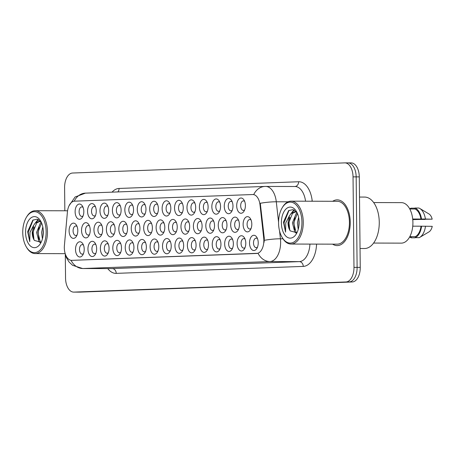 <?xml version="1.0" encoding="UTF-8"?>
<svg xmlns="http://www.w3.org/2000/svg" width="455" height="455" viewBox="0 0 455 455"><rect width="100%" height="100%" fill="white"/><g stroke="black" fill="none" stroke-linecap="round" stroke-linejoin="round"><path stroke-width="0.68" d="M124.841 209.965A7.621 4.351 90.1 0 1 127.463 202.816A7.621 4.351 90.1 0 1 132.223 204.335A7.621 4.351 90.1 0 1 133.537 209.641A7.621 4.351 90.1 0 1 132.2 215.295A7.621 4.351 90.1 0 1 127.519 216.853A7.621 4.351 90.1 0 1 124.841 209.965M132.826 205.614A4.766 2.719 -89.9 0 0 131.546 205.046A4.766 2.719 -89.9 0 0 128.816 209.914A4.766 2.719 -89.9 0 0 131.523 214.578A4.766 2.719 -89.9 0 0 132.809 214.015M112.408 210.432A7.621 4.351 90.1 0 1 115.03 203.283A7.621 4.351 90.1 0 1 119.796 204.795A7.621 4.351 90.1 0 1 121.11 210.108A7.621 4.351 90.1 0 1 119.767 215.755A7.621 4.351 90.1 0 1 115.087 217.314A7.621 4.351 90.1 0 1 112.408 210.432M120.399 206.075A4.766 2.719 -89.9 0 0 119.119 205.512A4.766 2.719 -89.9 0 0 116.389 210.375A4.766 2.719 -89.9 0 0 119.096 215.039A4.766 2.719 -89.9 0 0 120.376 214.476M99.981 210.892A7.621 4.351 90.1 0 1 102.603 203.743A7.621 4.351 90.1 0 1 107.369 205.256A7.621 4.351 90.1 0 1 108.677 210.568A7.621 4.351 90.1 0 1 107.34 216.222A7.621 4.351 90.1 0 1 102.659 217.78A7.621 4.351 90.1 0 1 99.981 210.892M107.971 206.542A4.766 2.719 -89.9 0 0 106.686 205.973A4.766 2.719 -89.9 0 0 103.956 210.841A4.766 2.719 -89.9 0 0 106.663 215.499A4.766 2.719 -89.9 0 0 107.949 214.942M137.268 209.505A7.621 4.351 90.1 0 1 139.89 202.356A7.621 4.351 90.1 0 1 144.656 203.868A7.621 4.351 90.1 0 1 145.964 209.181A7.621 4.351 90.1 0 1 144.627 214.828A7.621 4.351 90.1 0 1 139.947 216.387A7.621 4.351 90.1 0 1 137.268 209.505M145.259 205.148A4.766 2.719 -89.9 0 0 143.973 204.585A4.766 2.719 -89.9 0 0 141.243 209.448A4.766 2.719 -89.9 0 0 143.951 214.112A4.766 2.719 -89.9 0 0 145.236 213.549M149.695 209.038A7.621 4.351 90.1 0 1 152.317 201.889A7.621 4.351 90.1 0 1 157.083 203.408A7.621 4.351 90.1 0 1 158.397 208.714A7.621 4.351 90.1 0 1 157.055 214.368A7.621 4.351 90.1 0 1 152.374 215.926A7.621 4.351 90.1 0 1 149.695 209.038M157.686 204.687A4.766 2.719 -89.9 0 0 156.406 204.119A4.766 2.719 -89.9 0 0 153.676 208.987A4.766 2.719 -89.9 0 0 156.383 213.651A4.766 2.719 -89.9 0 0 157.663 213.088M87.553 211.359A7.621 4.351 90.1 0 1 90.175 204.21A7.621 4.351 90.1 0 1 94.936 205.723A7.621 4.351 90.1 0 1 96.25 211.035A7.621 4.351 90.1 0 1 94.913 216.682A7.621 4.351 90.1 0 1 90.232 218.241A7.621 4.351 90.1 0 1 87.553 211.359M95.539 207.002A4.766 2.719 -89.9 0 0 94.259 206.439A4.766 2.719 -89.9 0 0 91.529 211.302A4.766 2.719 -89.9 0 0 94.236 215.966A4.766 2.719 -89.9 0 0 95.522 215.403M162.122 208.578A7.621 4.351 90.1 0 1 164.75 201.429A7.621 4.351 90.1 0 1 169.51 202.941A7.621 4.351 90.1 0 1 170.824 208.254A7.621 4.351 90.1 0 1 169.482 213.901A7.621 4.351 90.1 0 1 164.801 215.46A7.621 4.351 90.1 0 1 162.122 208.578M170.113 204.221A4.766 2.719 -89.9 0 0 168.833 203.658A4.766 2.719 -89.9 0 0 166.103 208.521A4.766 2.719 -89.9 0 0 168.811 213.185A4.766 2.719 -89.9 0 0 170.096 212.627M174.555 208.111A7.621 4.351 90.1 0 1 177.177 200.962A7.621 4.351 90.1 0 1 181.943 202.481A7.621 4.351 90.1 0 1 183.251 207.787A7.621 4.351 90.1 0 1 181.915 213.44A7.621 4.351 90.1 0 1 177.234 214.999A7.621 4.351 90.1 0 1 174.555 208.111M182.546 203.76A4.766 2.719 -89.9 0 0 181.261 203.192A4.766 2.719 -89.9 0 0 178.531 208.06A4.766 2.719 -89.9 0 0 181.238 212.724A4.766 2.719 -89.9 0 0 182.523 212.161M186.982 207.651A7.621 4.351 90.1 0 1 189.604 200.501A7.621 4.351 90.1 0 1 194.37 202.014A7.621 4.351 90.1 0 1 195.684 207.326A7.621 4.351 90.1 0 1 194.342 212.974A7.621 4.351 90.1 0 1 189.661 214.532A7.621 4.351 90.1 0 1 186.982 207.651M194.973 203.3A4.766 2.719 -89.9 0 0 193.694 202.731A4.766 2.719 -89.9 0 0 190.963 207.594A4.766 2.719 -89.9 0 0 193.671 212.257A4.766 2.719 -89.9 0 0 194.95 211.7M199.409 207.19A7.621 4.351 90.1 0 1 202.037 200.035A7.621 4.351 90.1 0 1 206.798 201.554A7.621 4.351 90.1 0 1 208.111 206.866A7.621 4.351 90.1 0 1 206.769 212.513A7.621 4.351 90.1 0 1 202.088 214.072A7.621 4.351 90.1 0 1 199.409 207.19M207.4 202.833A4.766 2.719 -89.9 0 0 206.121 202.265A4.766 2.719 -89.9 0 0 203.391 207.133A4.766 2.719 -89.9 0 0 206.098 211.797A4.766 2.719 -89.9 0 0 207.383 211.234M211.842 206.724A7.621 4.351 90.1 0 1 214.464 199.574A7.621 4.351 90.1 0 1 219.23 201.087A7.621 4.351 90.1 0 1 220.538 206.399A7.621 4.351 90.1 0 1 219.202 212.047A7.621 4.351 90.1 0 1 214.521 213.611A7.621 4.351 90.1 0 1 211.842 206.724M219.833 202.373A4.766 2.719 -89.9 0 0 218.548 201.804A4.766 2.719 -89.9 0 0 215.818 206.667A4.766 2.719 -89.9 0 0 218.525 211.33A4.766 2.719 -89.9 0 0 219.81 210.773M224.269 206.263A7.621 4.351 90.1 0 1 226.891 199.114A7.621 4.351 90.1 0 1 231.658 200.627A7.621 4.351 90.1 0 1 232.971 205.939A7.621 4.351 90.1 0 1 231.629 211.586A7.621 4.351 90.1 0 1 226.948 213.145A7.621 4.351 90.1 0 1 224.269 206.263M232.26 201.906A4.766 2.719 -89.9 0 0 230.981 201.338A4.766 2.719 -89.9 0 0 228.251 206.206A4.766 2.719 -89.9 0 0 230.952 210.87A4.766 2.719 -89.9 0 0 232.238 210.307M236.697 205.796A7.621 4.351 90.1 0 1 239.324 198.647A7.621 4.351 90.1 0 1 244.085 200.16A7.621 4.351 90.1 0 1 245.399 205.472A7.621 4.351 90.1 0 1 244.056 211.126A7.621 4.351 90.1 0 1 239.375 212.684A7.621 4.351 90.1 0 1 236.697 205.796M244.688 201.446A4.766 2.719 -89.9 0 0 243.408 200.877A4.766 2.719 -89.9 0 0 240.678 205.74A4.766 2.719 -89.9 0 0 243.385 210.403A4.766 2.719 -89.9 0 0 244.671 209.846M75.121 211.82A7.621 4.351 90.1 0 1 77.742 204.67A7.621 4.351 90.1 0 1 82.509 206.183A7.621 4.351 90.1 0 1 83.822 211.495A7.621 4.351 90.1 0 1 82.48 217.149A7.621 4.351 90.1 0 1 77.799 218.707A7.621 4.351 90.1 0 1 75.121 211.82M83.111 207.469A4.766 2.719 -89.9 0 0 81.832 206.9A4.766 2.719 -89.9 0 0 79.102 211.768A4.766 2.719 -89.9 0 0 81.809 216.426A4.766 2.719 -89.9 0 0 83.089 215.869M106.39 229.525A7.621 4.351 90.1 0 1 109.012 222.376A7.621 4.351 90.1 0 1 113.778 223.888A7.621 4.351 90.1 0 1 115.092 229.201A7.621 4.351 90.1 0 1 113.75 234.848A7.621 4.351 90.1 0 1 109.069 236.407A7.621 4.351 90.1 0 1 106.39 229.525M114.381 225.168A4.766 2.719 -89.9 0 0 113.102 224.605A4.766 2.719 -89.9 0 0 110.372 229.468A4.766 2.719 -89.9 0 0 113.079 234.132A4.766 2.719 -89.9 0 0 114.359 233.569M143.678 228.131A7.621 4.351 90.1 0 1 146.3 220.982A7.621 4.351 90.1 0 1 151.066 222.501A7.621 4.351 90.1 0 1 152.38 227.807A7.621 4.351 90.1 0 1 151.037 233.46A7.621 4.351 90.1 0 1 146.356 235.019A7.621 4.351 90.1 0 1 143.678 228.131M151.669 223.78A4.766 2.719 -89.9 0 0 150.389 223.212A4.766 2.719 -89.9 0 0 147.659 228.08A4.766 2.719 -89.9 0 0 150.366 232.744A4.766 2.719 -89.9 0 0 151.646 232.181M118.823 229.058A7.621 4.351 90.1 0 1 121.445 221.909A7.621 4.351 90.1 0 1 126.206 223.428A7.621 4.351 90.1 0 1 127.519 228.734A7.621 4.351 90.1 0 1 126.183 234.388A7.621 4.351 90.1 0 1 121.502 235.946A7.621 4.351 90.1 0 1 118.823 229.058M126.808 224.707A4.766 2.719 -89.9 0 0 125.529 224.139A4.766 2.719 -89.9 0 0 122.799 229.007A4.766 2.719 -89.9 0 0 125.506 233.671A4.766 2.719 -89.9 0 0 126.791 233.108M156.111 227.671A7.621 4.351 90.1 0 1 158.732 220.521A7.621 4.351 90.1 0 1 163.493 222.034A7.621 4.351 90.1 0 1 164.807 227.346A7.621 4.351 90.1 0 1 163.47 232.994A7.621 4.351 90.1 0 1 158.789 234.552A7.621 4.351 90.1 0 1 156.111 227.671M164.096 223.32A4.766 2.719 -89.9 0 0 162.816 222.751A4.766 2.719 -89.9 0 0 160.086 227.614A4.766 2.719 -89.9 0 0 162.793 232.277A4.766 2.719 -89.9 0 0 164.079 231.72M93.963 229.985A7.621 4.351 90.1 0 1 96.585 222.836A7.621 4.351 90.1 0 1 101.351 224.355A7.621 4.351 90.1 0 1 102.659 229.661A7.621 4.351 90.1 0 1 101.323 235.315A7.621 4.351 90.1 0 1 96.642 236.873A7.621 4.351 90.1 0 1 93.963 229.985M101.954 225.635A4.766 2.719 -89.9 0 0 100.669 225.066A4.766 2.719 -89.9 0 0 97.939 229.934A4.766 2.719 -89.9 0 0 100.646 234.598A4.766 2.719 -89.9 0 0 101.931 234.035M81.536 230.452A7.621 4.351 90.1 0 1 84.158 223.303A7.621 4.351 90.1 0 1 88.918 224.815A7.621 4.351 90.1 0 1 90.232 230.128A7.621 4.351 90.1 0 1 88.896 235.775A7.621 4.351 90.1 0 1 84.215 237.334A7.621 4.351 90.1 0 1 81.536 230.452M89.527 226.095A4.766 2.719 -89.9 0 0 88.242 225.532A4.766 2.719 -89.9 0 0 85.512 230.395A4.766 2.719 -89.9 0 0 88.219 235.059A4.766 2.719 -89.9 0 0 89.504 234.496M131.25 228.598A7.621 4.351 90.1 0 1 133.872 221.448A7.621 4.351 90.1 0 1 138.638 222.961A7.621 4.351 90.1 0 1 139.947 228.274A7.621 4.351 90.1 0 1 138.61 233.921A7.621 4.351 90.1 0 1 133.929 235.48A7.621 4.351 90.1 0 1 131.25 228.598M139.241 224.241A4.766 2.719 -89.9 0 0 137.956 223.678A4.766 2.719 -89.9 0 0 135.226 228.541A4.766 2.719 -89.9 0 0 137.933 233.205A4.766 2.719 -89.9 0 0 139.219 232.647M168.538 227.21A7.621 4.351 90.1 0 1 171.16 220.055A7.621 4.351 90.1 0 1 175.926 221.574A7.621 4.351 90.1 0 1 177.234 226.886A7.621 4.351 90.1 0 1 175.897 232.533A7.621 4.351 90.1 0 1 171.216 234.092A7.621 4.351 90.1 0 1 168.538 227.21M176.529 222.853A4.766 2.719 -89.9 0 0 175.243 222.285A4.766 2.719 -89.9 0 0 172.513 227.153A4.766 2.719 -89.9 0 0 175.22 231.817A4.766 2.719 -89.9 0 0 176.506 231.254M180.965 226.744A7.621 4.351 90.1 0 1 183.587 219.594A7.621 4.351 90.1 0 1 188.353 221.107A7.621 4.351 90.1 0 1 189.667 226.419A7.621 4.351 90.1 0 1 188.325 232.067A7.621 4.351 90.1 0 1 183.644 233.631A7.621 4.351 90.1 0 1 180.965 226.744M188.956 222.393A4.766 2.719 -89.9 0 0 187.676 221.824A4.766 2.719 -89.9 0 0 184.946 226.687A4.766 2.719 -89.9 0 0 187.653 231.35A4.766 2.719 -89.9 0 0 188.933 230.793M193.398 226.283A7.621 4.351 90.1 0 1 196.02 219.134A7.621 4.351 90.1 0 1 200.78 220.647A7.621 4.351 90.1 0 1 202.094 225.959A7.621 4.351 90.1 0 1 200.757 231.606A7.621 4.351 90.1 0 1 196.077 233.165A7.621 4.351 90.1 0 1 193.398 226.283M201.383 221.926A4.766 2.719 -89.9 0 0 200.103 221.357A4.766 2.719 -89.9 0 0 197.373 226.226A4.766 2.719 -89.9 0 0 200.081 230.89A4.766 2.719 -89.9 0 0 201.366 230.327M205.825 225.816A7.621 4.351 90.1 0 1 208.447 218.667A7.621 4.351 90.1 0 1 213.213 220.18A7.621 4.351 90.1 0 1 214.521 225.492A7.621 4.351 90.1 0 1 213.185 231.146A7.621 4.351 90.1 0 1 208.504 232.704A7.621 4.351 90.1 0 1 205.825 225.816M213.816 221.466A4.766 2.719 -89.9 0 0 212.53 220.897A4.766 2.719 -89.9 0 0 209.8 225.76A4.766 2.719 -89.9 0 0 212.508 230.423A4.766 2.719 -89.9 0 0 213.793 229.866M218.252 225.356A7.621 4.351 90.1 0 1 220.874 218.207A7.621 4.351 90.1 0 1 225.64 219.719A7.621 4.351 90.1 0 1 226.954 225.032A7.621 4.351 90.1 0 1 225.612 230.679A7.621 4.351 90.1 0 1 220.931 232.238A7.621 4.351 90.1 0 1 218.252 225.356M226.243 220.999A4.766 2.719 -89.9 0 0 224.963 220.436A4.766 2.719 -89.9 0 0 222.233 225.299A4.766 2.719 -89.9 0 0 224.941 229.963A4.766 2.719 -89.9 0 0 226.22 229.4M230.679 224.889A7.621 4.351 90.1 0 1 233.307 217.74A7.621 4.351 90.1 0 1 238.067 219.253A7.621 4.351 90.1 0 1 239.381 224.565A7.621 4.351 90.1 0 1 238.039 230.219A7.621 4.351 90.1 0 1 233.358 231.777A7.621 4.351 90.1 0 1 230.679 224.889M238.67 220.538A4.766 2.719 -89.9 0 0 237.391 219.97A4.766 2.719 -89.9 0 0 234.661 224.838A4.766 2.719 -89.9 0 0 237.368 229.496A4.766 2.719 -89.9 0 0 238.653 228.939M243.112 224.429A7.621 4.351 90.1 0 1 245.734 217.28A7.621 4.351 90.1 0 1 250.5 218.792A7.621 4.351 90.1 0 1 251.808 224.105A7.621 4.351 90.1 0 1 250.472 229.752A7.621 4.351 90.1 0 1 245.791 231.311A7.621 4.351 90.1 0 1 243.112 224.429M251.103 220.072A4.766 2.719 -89.9 0 0 249.818 219.509A4.766 2.719 -89.9 0 0 247.088 224.372A4.766 2.719 -89.9 0 0 249.795 229.036A4.766 2.719 -89.9 0 0 251.08 228.473M69.103 230.912A7.621 4.351 90.1 0 1 71.725 223.763A7.621 4.351 90.1 0 1 76.491 225.276A7.621 4.351 90.1 0 1 77.805 230.588A7.621 4.351 90.1 0 1 76.463 236.242A7.621 4.351 90.1 0 1 71.782 237.8A7.621 4.351 90.1 0 1 69.103 230.912M77.094 226.562A4.766 2.719 -89.9 0 0 75.814 225.993A4.766 2.719 -89.9 0 0 73.084 230.861A4.766 2.719 -89.9 0 0 75.792 235.519A4.766 2.719 -89.9 0 0 77.077 234.962M87.946 249.078A7.621 4.351 90.1 0 1 90.568 241.929A7.621 4.351 90.1 0 1 95.334 243.448A7.621 4.351 90.1 0 1 96.648 248.754A7.621 4.351 90.1 0 1 95.305 254.408A7.621 4.351 90.1 0 1 90.625 255.966A7.621 4.351 90.1 0 1 87.946 249.078M95.937 244.727A4.766 2.719 -89.9 0 0 94.657 244.159A4.766 2.719 -89.9 0 0 91.927 249.027A4.766 2.719 -89.9 0 0 94.629 253.691A4.766 2.719 -89.9 0 0 95.914 253.128M100.373 248.618A7.621 4.351 90.1 0 1 102.995 241.469A7.621 4.351 90.1 0 1 107.761 242.981A7.621 4.351 90.1 0 1 109.075 248.293A7.621 4.351 90.1 0 1 107.733 253.941A7.621 4.351 90.1 0 1 103.052 255.5A7.621 4.351 90.1 0 1 100.373 248.618M108.364 244.261A4.766 2.719 -89.9 0 0 107.084 243.698A4.766 2.719 -89.9 0 0 104.354 248.561A4.766 2.719 -89.9 0 0 107.061 253.225A4.766 2.719 -89.9 0 0 108.347 252.667M112.806 248.151A7.621 4.351 90.1 0 1 115.428 241.002A7.621 4.351 90.1 0 1 120.188 242.521A7.621 4.351 90.1 0 1 121.502 247.827A7.621 4.351 90.1 0 1 120.165 253.481A7.621 4.351 90.1 0 1 115.485 255.039A7.621 4.351 90.1 0 1 112.806 248.151M120.797 243.8A4.766 2.719 -89.9 0 0 119.511 243.232A4.766 2.719 -89.9 0 0 116.781 248.1A4.766 2.719 -89.9 0 0 119.489 252.764A4.766 2.719 -89.9 0 0 120.774 252.201M125.233 247.691A7.621 4.351 90.1 0 1 127.855 240.541A7.621 4.351 90.1 0 1 132.621 242.054A7.621 4.351 90.1 0 1 133.935 247.366A7.621 4.351 90.1 0 1 132.593 253.014A7.621 4.351 90.1 0 1 127.912 254.572A7.621 4.351 90.1 0 1 125.233 247.691M133.224 243.34A4.766 2.719 -89.9 0 0 131.944 242.771A4.766 2.719 -89.9 0 0 129.209 247.634A4.766 2.719 -89.9 0 0 131.916 252.298A4.766 2.719 -89.9 0 0 133.201 251.74M137.66 247.23A7.621 4.351 90.1 0 1 140.282 240.075A7.621 4.351 90.1 0 1 145.048 241.594A7.621 4.351 90.1 0 1 146.362 246.906A7.621 4.351 90.1 0 1 145.02 252.553A7.621 4.351 90.1 0 1 140.339 254.112A7.621 4.351 90.1 0 1 137.66 247.23M145.651 242.873A4.766 2.719 -89.9 0 0 144.371 242.305A4.766 2.719 -89.9 0 0 141.641 247.173A4.766 2.719 -89.9 0 0 144.349 251.837A4.766 2.719 -89.9 0 0 145.634 251.274M150.093 246.764A7.621 4.351 90.1 0 1 152.715 239.614A7.621 4.351 90.1 0 1 157.475 241.127A7.621 4.351 90.1 0 1 158.789 246.439A7.621 4.351 90.1 0 1 157.453 252.087A7.621 4.351 90.1 0 1 152.772 253.651A7.621 4.351 90.1 0 1 150.093 246.764M158.084 242.413A4.766 2.719 -89.9 0 0 156.799 241.844A4.766 2.719 -89.9 0 0 154.069 246.707A4.766 2.719 -89.9 0 0 156.776 251.37A4.766 2.719 -89.9 0 0 158.061 250.813M162.52 246.303A7.621 4.351 90.1 0 1 165.142 239.154A7.621 4.351 90.1 0 1 169.908 240.667A7.621 4.351 90.1 0 1 171.216 245.979A7.621 4.351 90.1 0 1 169.88 251.626A7.621 4.351 90.1 0 1 165.199 253.185A7.621 4.351 90.1 0 1 162.52 246.303M170.511 241.946A4.766 2.719 -89.9 0 0 169.226 241.377A4.766 2.719 -89.9 0 0 166.496 246.246A4.766 2.719 -89.9 0 0 169.203 250.91A4.766 2.719 -89.9 0 0 170.488 250.347M174.948 245.837A7.621 4.351 90.1 0 1 177.569 238.687A7.621 4.351 90.1 0 1 182.336 240.2A7.621 4.351 90.1 0 1 183.649 245.512A7.621 4.351 90.1 0 1 182.307 251.166A7.621 4.351 90.1 0 1 177.626 252.724A7.621 4.351 90.1 0 1 174.948 245.837M182.938 241.486A4.766 2.719 -89.9 0 0 181.659 240.917A4.766 2.719 -89.9 0 0 178.929 245.78A4.766 2.719 -89.9 0 0 181.636 250.443A4.766 2.719 -89.9 0 0 182.916 249.886M187.38 245.376A7.621 4.351 90.1 0 1 190.002 238.227A7.621 4.351 90.1 0 1 194.763 239.739A7.621 4.351 90.1 0 1 196.077 245.052A7.621 4.351 90.1 0 1 194.74 250.699A7.621 4.351 90.1 0 1 190.059 252.258A7.621 4.351 90.1 0 1 187.38 245.376M195.366 241.019A4.766 2.719 -89.9 0 0 194.086 240.456A4.766 2.719 -89.9 0 0 191.356 245.319A4.766 2.719 -89.9 0 0 194.063 249.983A4.766 2.719 -89.9 0 0 195.349 249.42M199.808 244.909A7.621 4.351 90.1 0 1 202.429 237.76A7.621 4.351 90.1 0 1 207.196 239.273A7.621 4.351 90.1 0 1 208.504 244.585A7.621 4.351 90.1 0 1 207.167 250.239A7.621 4.351 90.1 0 1 202.486 251.797A7.621 4.351 90.1 0 1 199.808 244.909M207.798 240.558A4.766 2.719 -89.9 0 0 206.513 239.99A4.766 2.719 -89.9 0 0 203.783 244.858A4.766 2.719 -89.9 0 0 206.49 249.516A4.766 2.719 -89.9 0 0 207.776 248.959M212.235 244.449A7.621 4.351 90.1 0 1 214.857 237.3A7.621 4.351 90.1 0 1 219.623 238.812A7.621 4.351 90.1 0 1 220.937 244.125A7.621 4.351 90.1 0 1 219.594 249.772A7.621 4.351 90.1 0 1 214.914 251.331A7.621 4.351 90.1 0 1 212.235 244.449M220.226 240.092A4.766 2.719 -89.9 0 0 218.946 239.529A4.766 2.719 -89.9 0 0 216.216 244.392A4.766 2.719 -89.9 0 0 218.923 249.056A4.766 2.719 -89.9 0 0 220.203 248.493M224.668 243.982A7.621 4.351 90.1 0 1 227.29 236.833A7.621 4.351 90.1 0 1 232.05 238.346A7.621 4.351 90.1 0 1 233.364 243.658A7.621 4.351 90.1 0 1 232.027 249.312A7.621 4.351 90.1 0 1 227.346 250.87A7.621 4.351 90.1 0 1 224.668 243.982M232.653 239.631A4.766 2.719 -89.9 0 0 231.373 239.063A4.766 2.719 -89.9 0 0 228.643 243.931A4.766 2.719 -89.9 0 0 231.35 248.589A4.766 2.719 -89.9 0 0 232.636 248.032M237.095 243.522A7.621 4.351 90.1 0 1 239.717 236.373A7.621 4.351 90.1 0 1 244.483 237.885A7.621 4.351 90.1 0 1 245.791 243.197A7.621 4.351 90.1 0 1 244.454 248.845A7.621 4.351 90.1 0 1 239.774 250.404A7.621 4.351 90.1 0 1 237.095 243.522M245.086 239.165A4.766 2.719 -89.9 0 0 243.8 238.602A4.766 2.719 -89.9 0 0 241.07 243.465A4.766 2.719 -89.9 0 0 243.778 248.129A4.766 2.719 -89.9 0 0 245.063 247.565M249.522 243.055A7.621 4.351 90.1 0 1 252.144 235.906A7.621 4.351 90.1 0 1 256.91 237.419A7.621 4.351 90.1 0 1 258.224 242.731A7.621 4.351 90.1 0 1 256.882 248.385A7.621 4.351 90.1 0 1 252.201 249.943A7.621 4.351 90.1 0 1 249.522 243.055M257.513 238.704A4.766 2.719 -89.9 0 0 256.233 238.136A4.766 2.719 -89.9 0 0 253.503 243.004A4.766 2.719 -89.9 0 0 256.211 247.662A4.766 2.719 -89.9 0 0 257.49 247.105M75.519 249.545A7.621 4.351 90.1 0 1 78.141 242.396A7.621 4.351 90.1 0 1 82.901 243.908A7.621 4.351 90.1 0 1 84.215 249.221A7.621 4.351 90.1 0 1 82.878 254.868A7.621 4.351 90.1 0 1 78.197 256.427A7.621 4.351 90.1 0 1 75.519 249.545M83.51 245.188A4.766 2.719 -89.9 0 0 82.224 244.625A4.766 2.719 -89.9 0 0 79.494 249.488A4.766 2.719 -89.9 0 0 82.201 254.152A4.766 2.719 -89.9 0 0 83.487 253.589M263.718 238.101A12.865 7.343 90.1 0 1 263.854 240.331A12.865 7.343 90.1 0 1 256.648 253.463L71.788 260.357A12.865 7.343 90.1 0 1 71.623 260.357A12.865 7.343 90.1 0 1 64.405 245.535L67.408 212.064A12.865 7.343 90.1 0 1 74.529 201.167L252.673 194.53A12.865 7.343 90.1 0 1 252.843 194.524A12.865 7.343 90.1 0 1 260.015 204.886L263.718 238.101L264.287 238.101L264.11 242.242M350.242 222.239A22.869 13.053 -89.9 0 0 337.252 199.859A22.869 13.053 -89.9 0 0 332.707 201.275A22.869 13.053 -89.9 0 1 337.252 199.859A22.869 13.053 -89.9 0 1 350.242 222.239A22.869 13.053 -89.9 0 1 337.138 245.592A22.869 13.053 -89.9 0 0 350.242 222.239M279.541 230.873L280.422 238.79A19.059 10.874 90.1 0 1 280.621 242.094A19.059 10.874 90.1 0 1 269.946 261.551A16.676 13.69 -92.1 0 1 258.048 253.281L71.623 260.357M76.611 292.11A14.293 8.156 -89.9 0 0 76.798 292.116A14.293 8.156 -89.9 0 0 76.98 292.11L349.104 281.964A14.293 8.156 -89.9 0 0 357.112 267.375L356.163 176.876A14.293 8.156 -89.9 0 0 348.041 162.884A14.293 8.156 -89.9 0 0 347.859 162.89A14.293 8.156 -89.9 0 1 348.041 162.884A14.293 8.156 -89.9 0 1 356.163 176.876L357.112 267.375A14.293 8.156 -89.9 0 1 349.104 281.964L76.98 292.11A14.293 8.156 -89.9 0 1 76.798 292.116L73.665 292.104A14.293 8.156 -89.9 0 0 73.852 292.104L345.976 281.958A14.293 8.156 -89.9 0 0 353.979 267.364L353.034 176.864A14.293 8.156 -89.9 0 0 344.913 162.879A14.293 8.156 -89.9 0 0 344.725 162.884L72.607 173.025A14.293 8.156 -89.9 0 0 64.599 187.619L64.843 210.779M253.06 194.53L253.736 194.564L253.06 194.53M253.736 194.564A16.676 13.69 87.9 0 1 264.975 186.442A16.676 13.69 87.9 0 1 265.419 186.436A19.059 10.874 90.1 0 1 265.669 186.431A19.059 10.874 90.1 0 1 276.293 201.781A16.676 2.684 173.6 0 0 260.283 203.277L264.287 238.101M332.599 244.153A22.869 13.053 -89.9 0 0 337.138 245.592A22.869 13.053 -89.9 0 1 332.599 244.153M65.298 254.504L65.548 278.119A14.293 8.156 -89.9 0 0 73.665 292.104M79.739 292.116A14.293 8.156 -89.9 0 0 79.926 292.121A14.293 8.156 -89.9 0 0 80.114 292.116L352.233 281.975A14.293 8.156 -89.9 0 0 360.241 267.381L359.291 176.881A14.293 8.156 -89.9 0 0 351.169 162.896A14.293 8.156 -89.9 0 0 350.987 162.896M278.562 223.041A20.486 11.693 -89.9 0 0 282.089 237.317A20.486 11.693 -89.9 0 0 294.891 241.389A20.486 11.693 -89.9 0 0 301.938 222.171A20.486 11.693 -89.9 0 0 294.743 203.669A20.486 11.693 -89.9 0 0 282.163 207.861A20.486 11.693 -89.9 0 0 278.562 223.041M282.089 237.317L282.492 238.005A21.436 12.234 -89.9 0 0 290.978 244.051A21.436 12.234 -89.9 0 0 303.269 222.154A21.436 12.234 -89.9 0 0 291.086 201.173A21.436 12.234 -89.9 0 0 282.566 207.173L282.163 207.861M290.978 244.051L337.144 244.164A21.436 12.234 -89.9 0 0 349.429 222.267A21.436 12.234 -89.9 0 0 337.246 201.286L291.086 201.173M360.041 248.51L364.518 248.515A25.725 14.685 -89.9 0 0 379.26 222.245A25.725 14.685 -89.9 0 0 364.643 197.066L359.501 197.055M373.589 243.061L401.304 243.129A20.247 11.557 -89.9 0 0 412.907 222.45A20.247 11.557 -89.9 0 0 401.401 202.634L373.686 202.566M298.218 229.383L297.399 222.87L298.611 217.382M298.798 226.687L299.009 220.129M296.165 233.131L294.772 232.067L292.428 222.859L296.233 213.418L297.109 212.73M296.694 232.704L296.012 232.067L293.668 222.859L297.433 213.463M296.802 212.263L294.891 211.848L291.263 213.406L289.357 215.92L288.015 222.848C288.089 226.095 288.823 228.78 290.222 230.901C289.05 228.723 288.544 226.033 288.703 222.848L292.508 213.412L295.511 211.893M297.041 212.582L292.992 209.618L288.606 210.637L283.465 222.103L285.569 232.141L285.78 222.876L289.357 215.92M299.117 222.279A15.533 8.867 -89.9 0 0 296.438 211.456A15.533 8.867 -89.9 0 0 286.73 208.367A15.533 8.867 -89.9 0 0 281.389 222.939A15.533 8.867 -89.9 0 0 286.849 236.97A15.533 8.867 -89.9 0 0 296.387 233.79A15.533 8.867 -89.9 0 0 299.117 222.279M290.222 230.901L296.723 232.676M412.702 219.026L420.949 219.043A14.293 8.156 -89.9 0 0 414.983 208.999L409.779 208.987M409.801 236.657L415.273 236.674A14.293 8.156 -89.9 0 0 421.023 226.192L412.748 226.169M412.765 219.634L425.095 219.287M412.73 219.259L432.176 219.185A9.527 5.437 -89.9 0 0 429.116 214.038L419.828 208.487A15.242 8.702 -89.9 0 0 418.884 208.026L414.971 208.02L414.983 208.999M415.273 236.674L415.284 237.652L419.197 237.664A15.242 8.702 -89.9 0 0 419.755 237.368L429.304 231.703A9.527 5.437 -89.9 0 0 432.25 226.334L421.023 226.192M420.949 219.043L425.419 219.031A15.242 8.702 -89.9 0 0 419.828 208.487M425.419 219.031L432.176 219.185M419.755 237.368A15.242 8.702 -89.9 0 0 425.493 226.18M410.905 208.993L410.893 208.168A15.242 8.702 -89.9 0 0 409.722 208.873M410.893 208.168L414.806 208.18M421.506 219.026A15.242 8.702 -89.9 0 0 414.971 208.02M415.284 237.652A15.242 8.702 -89.9 0 0 421.586 226.169M415.119 237.817L411.206 237.806L411.195 236.822L409.71 236.822M409.648 236.936A15.242 8.702 -89.9 0 0 411.206 237.806M285.569 232.141L284.039 222.91L288.999 210.369M289.755 229.963L289.005 222.922L289.92 217.342M291.894 212.889L294.294 210.108M294.726 229.974L293.976 222.933L294.891 217.353M298.963 225.435L299.083 221.187M290.552 214.157L293.907 209.92M412.742 219.418L425.095 219.452M22.75 232.579A20.486 11.693 -89.9 0 0 26.276 246.855A20.486 11.693 -89.9 0 0 39.079 250.921A20.486 11.693 -89.9 0 0 46.131 231.709A20.486 11.693 -89.9 0 0 38.931 213.207A20.486 11.693 -89.9 0 0 26.35 217.393A20.486 11.693 -89.9 0 0 22.75 232.579M26.276 246.855L26.68 247.537A21.436 12.234 -89.9 0 0 35.172 253.583A21.436 12.234 -89.9 0 0 47.456 231.692A21.436 12.234 -89.9 0 0 35.274 210.71A21.436 12.234 -89.9 0 0 26.754 216.711L26.35 217.393M42.406 238.92L41.587 232.408L42.798 226.92M42.986 236.225L43.197 229.667M40.353 242.669L38.959 241.605L36.616 232.391L40.421 222.956L41.297 222.262M40.882 242.242L40.199 241.605L37.862 232.397L41.621 223.001M40.99 221.801L39.084 221.386L35.45 222.944L33.545 225.458L32.208 232.386C32.277 235.627 33.01 238.318 34.409 240.439C33.238 238.255 32.732 235.571 32.891 232.386L36.696 222.95L39.704 221.431M41.229 222.114L37.179 219.156L32.8 220.174L27.653 231.64L29.757 241.673L29.973 232.414L33.545 225.458M43.305 231.811A15.533 8.867 -89.9 0 0 40.631 220.993A15.533 8.867 -89.9 0 0 30.923 217.905A15.533 8.867 -89.9 0 0 25.577 232.477A15.533 8.867 -89.9 0 0 31.037 246.502A15.533 8.867 -89.9 0 0 40.575 243.328A15.533 8.867 -89.9 0 0 43.305 231.811M34.409 240.439L40.916 242.214M29.757 241.673L28.227 232.448L33.187 219.907M33.943 239.495L33.198 232.46L34.108 226.88M36.081 222.421L38.482 219.64M38.914 239.512L38.163 232.471L39.079 226.891M43.151 234.973L43.27 230.725M34.739 223.695L38.095 219.458M71.788 260.357L72.174 260.357M260.015 204.886L260.584 204.886M256.648 253.463L257.035 253.463M316.566 244.113A23.819 13.593 90.1 0 1 303.252 266.397L116.218 273.37A4.766 3.913 87.9 0 0 112.254 268.598L299.288 261.625A19.059 10.874 -89.9 0 0 309.929 244.096M116.218 273.37A23.819 13.593 90.1 0 1 107.761 268.592M112.01 268.604A19.059 10.874 -89.9 0 0 112.254 268.598L82.912 268.524A19.059 10.874 90.1 0 1 82.668 268.53L112.01 268.604M264.321 240.308A16.676 2.684 173.6 0 1 280.422 238.79L282.987 238.795M71.048 260.317A16.676 13.69 87.9 0 0 82.912 268.524L269.946 261.551L299.288 261.625A4.766 3.913 87.9 0 1 303.252 266.397M74.21 201.195A16.676 13.69 -92.1 0 1 85.421 193.136L264.975 186.442L295.011 186.505A19.059 10.874 -89.9 0 1 305.555 201.207M288.106 201.81L276.293 201.781L278.562 222.12M112.072 192.141A23.819 13.593 90.1 0 1 119.068 188.45L298.622 181.755A23.819 13.593 90.1 0 1 312.215 200.934L312.249 201.224M73.852 292.104L80.114 292.116M345.976 281.958L352.233 281.975M353.979 267.364L360.241 267.381M353.034 176.864L359.291 176.881M294.937 186.505A4.766 3.913 87.9 0 0 298.622 181.755M312.215 200.934A4.766 0.768 -6.4 0 1 311.197 201.218M117.862 191.925A4.766 3.913 87.9 0 0 119.068 188.45M64.928 252.69L66.231 257.308L69.035 261.989L72.595 265.31L82.668 268.53M69.063 205.734L75.103 196.981L85.421 193.136M344.913 162.879L351.169 162.896M79.926 292.121L76.798 292.116M65.105 253.657L35.172 253.583M67.562 210.79L35.274 210.71"/></g></svg>
